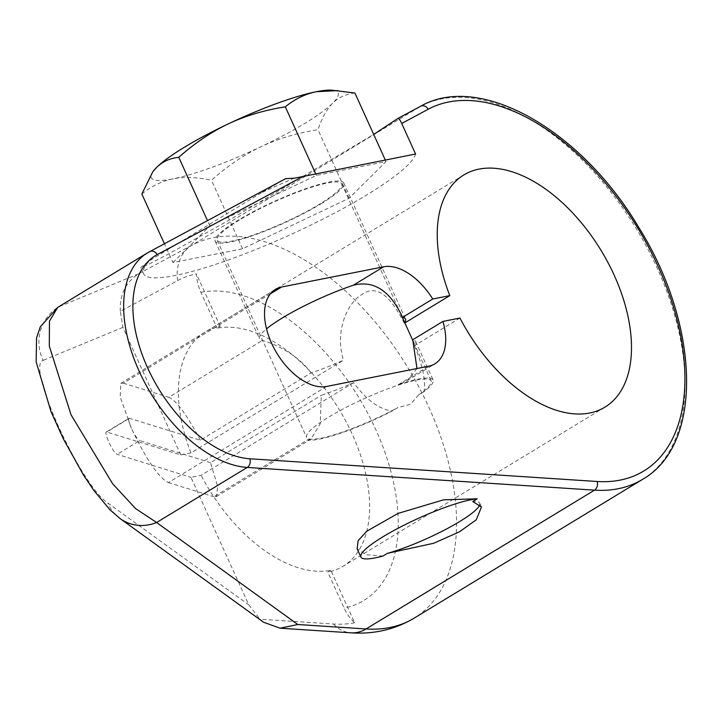 <?xml version="1.0" encoding="UTF-8"?>
<svg xmlns="http://www.w3.org/2000/svg" width="723" height="723" viewBox="0 0 723 723"><rect width="100%" height="100%" fill="white"/><g stroke="black" fill="none" stroke-linecap="round" stroke-linejoin="round"><path stroke-width="0.54" stroke-dasharray="3.62 2.71" d="M404.862 322.928L404.302 323.262A70.565 11.866 155.6 0 0 404.726 322.63M129.028 418.192L200.343 440.226L311.152 372.896A70.565 11.866 155.6 0 0 343.47 360.226L190.953 452.896L180.777 454.912L106.426 431.938L129.037 418.201M320.94 203.859A70.565 11.866 155.6 0 0 343.741 182.937A70.565 11.866 155.6 0 0 304.455 189.164A70.565 11.866 155.6 0 0 238.021 220.307A70.565 11.866 155.6 0 0 215.228 241.229A70.565 11.866 155.6 0 0 254.514 235.002A70.565 11.866 155.6 0 0 320.94 203.859M404.302 323.262C389.67 294.134 375.589 284.546 362.06 294.496C348.965 301.383 334.008 329.254 343.47 360.226M239.304 220.054A68.387 11.496 155.6 0 0 217.198 240.334A68.387 11.496 155.6 0 0 255.282 234.297A68.387 11.496 155.6 0 0 319.665 204.112A68.387 11.496 155.6 0 0 341.762 183.832A68.387 11.496 155.6 0 0 303.687 189.869A68.387 11.496 155.6 0 0 239.304 220.054M415.662 341.491L433.122 379.982A70.565 11.866 155.6 0 1 424.049 391.658C425.829 380.795 422.639 365.467 414.469 345.675A70.565 11.866 155.6 0 0 415.662 341.491A70.565 11.866 155.6 0 0 412.725 339.765M416.999 368.522L407.049 380.732L398.274 384.681L428.703 366.2M433.122 379.982A70.565 11.866 155.6 0 0 398.274 384.681M307.311 439.955L310.944 439.132L320.262 423.741L321.319 395.309A70.565 11.866 155.6 0 0 353.637 382.639C366.236 399.819 379.078 409.281 392.164 411.035A70.565 11.866 155.6 0 1 307.311 439.955L213.863 496.737L216.367 496.62L217.686 486.489L210.51 462.639L321.319 395.309M311.152 372.896C294.993 351.134 268.061 341.69 262.223 340.551A70.565 11.866 155.6 0 1 259.521 338.879A70.565 11.866 155.6 0 1 266.516 328.866M424.049 391.658L418.427 395.065L410.474 404.284L397.777 407.618L392.164 411.035M353.637 382.639L201.121 475.309L190.944 477.334L248.802 604.88L259.964 619.204L263.606 622.259M330.845 570.293L327.808 572.137L344.103 608.052A41.247 33.032 -101.2 0 0 354.641 622.747L330.845 570.293A135.852 78.111 -121.3 0 1 201.121 475.309M190.953 452.896A135.852 78.111 -121.3 0 1 204.98 332.228A135.852 78.111 -121.3 0 1 220.199 326.371L217.162 328.215A135.852 78.111 -121.3 0 1 346.172 421.825A135.852 78.111 -121.3 0 1 343.036 566.281A135.852 78.111 -121.3 0 1 327.808 572.137M459.955 318.039L414.469 345.675M418.427 395.065A68.387 11.496 155.6 0 0 431.152 380.876A68.387 11.496 155.6 0 0 393.068 386.913A68.387 11.496 155.6 0 0 328.685 417.099A68.387 11.496 155.6 0 0 306.588 437.379A68.387 11.496 155.6 0 0 397.777 407.618M383.018 556.032L366.299 554.758L357.135 548.784M479.738 504.753A62.097 10.438 155.6 0 0 479.701 503.145A62.097 10.438 155.6 0 0 472.734 501.518M415.58 154.017A149.263 25.097 -24.4 0 1 280.741 239.006A149.263 25.097 -24.4 0 1 143.552 273.746A149.263 25.097 -24.4 0 1 149.507 260.759L140.732 267.519L147.682 264.835L167.384 254.613L230.402 219.412L373.683 134.415M294.55 178.174A149.263 25.097 -24.4 0 0 261.374 192.788L285.585 178.698L149.408 251.749L57.65 307.438M261.374 192.788L149.507 260.759M172.951 262.566L209.887 225.892L316.412 175.4L386.01 161.591L349.082 198.274L242.557 248.766L172.951 262.566L164.392 243.705M209.887 225.892L207.483 220.596M153.294 171.134A102.585 17.244 155.6 0 0 172.914 178.87C184.121 176.701 196.963 177.144 211.45 180.199C227.393 166.037 243.904 154.876 260.985 146.724C278.12 138.662 297.117 132.996 317.984 129.706C321.898 117.93 326.805 109.083 332.716 103.145C338.671 97.298 346.064 93.927 354.912 93.023M141.853 194.008C151.405 186.182 161.762 181.139 172.914 178.87A102.585 17.244 155.6 0 0 260.985 146.724A102.585 17.244 -24.4 0 0 332.716 103.145A102.585 17.244 155.6 0 0 331.794 90.167M242.557 248.766L211.45 180.199M349.082 198.274L317.984 129.706M386.01 161.591L385.305 160.027M316.412 175.4L315.698 173.836M354.641 622.747A194.279 111.704 -121.3 0 1 333.411 624.012L259.964 619.204M180.777 454.912L122.91 327.365L120.307 311.342L177.632 280.587A194.279 111.704 -121.3 0 1 196.403 273.927A41.247 33.032 -101.2 0 0 200.877 292.309L217.162 328.215M220.199 326.371L196.403 273.927M120.307 311.342C119.503 294.74 125.639 282.214 138.708 273.755L58.78 306.814A41.247 40.551 -112.5 0 0 43.181 360.352C25.459 364.401 80.099 484.862 107.944 503.118L248.802 604.88M270.375 293.836L123.353 383.172L120.858 383.307L120.172 396.828L131.414 428.359C128.423 421.364 127.817 417.966 129.598 418.165L106.986 431.911C102.494 429.977 113.222 453.628 117.153 454.324L190.944 477.334M210.51 462.639L139.765 440.578L117.153 454.324M200.343 440.226C186.832 414.704 176.313 400.406 168.775 397.334L262.223 340.551M123.353 383.172L168.775 397.334M326.642 386.444L168.441 482.575C158.897 478.02 146.552 459.955 131.414 428.359C134.83 435.481 137.614 439.557 139.765 440.578M168.441 482.575L213.863 496.737M642.539 479.376A217.108 124.826 58.7 0 0 638.21 231.884A217.108 124.826 58.7 0 0 420.406 106.371L397.813 118.5M120.172 518.635A41.247 38.346 125.8 0 1 107.944 503.118M333.411 624.012A41.247 31.306 -86.3 0 0 351.044 632.833M177.632 280.587A41.247 33.737 61.8 0 1 191.938 245.196A217.108 124.826 -121.3 0 1 409.733 370.7A217.108 124.826 -121.3 0 1 414.071 618.192M200.877 292.309A175.861 101.112 -121.3 0 1 375.815 429.679A175.861 101.112 -121.3 0 1 344.103 608.052M122.91 327.365L43.181 360.352M138.708 273.755L191.938 245.196L420.406 106.371M343.741 182.937L405.495 319.069M215.228 241.229L259.521 338.879M463.814 174.957L204.98 332.228M604.907 407.166L343.036 566.281M217.198 240.334L306.588 437.379M341.762 183.832L401.066 314.55M413.728 342.476L431.152 380.876M479.701 503.145L481.41 506.931M143.552 273.746L140.732 267.519M216.358 496.602L310.944 439.132M407.049 380.732L434.903 363.814M275.355 289.435L120.858 383.307"/><path stroke-width="1.08" d="M285.585 178.698L294.55 178.174L415.58 154.017L401.717 123.461C400.217 120.063 398.915 118.409 397.813 118.5L420.614 106.263A6.516 5.323 -118.2 0 0 420.406 106.371M416.999 368.522L412.725 339.765L442.928 321.419L459.955 318.039A135.852 78.111 -121.3 0 0 604.907 407.166A135.852 78.111 -121.3 0 0 601.111 250.501A135.852 78.111 -121.3 0 0 463.814 174.957A135.852 78.111 -121.3 0 0 449.787 295.626L432.761 299.006A55.364 31.83 -121.3 0 0 383.606 266.796L281.554 287.04L270.375 293.836M442.928 321.419A55.364 31.83 -121.3 0 1 434.903 363.814A55.364 31.83 -121.3 0 1 428.703 366.2L326.642 386.444A55.364 31.83 -121.3 0 1 274.071 348.296A55.364 31.83 -121.3 0 1 275.355 289.435A55.364 31.83 -121.3 0 1 281.554 287.04M404.726 322.63A70.565 11.866 155.6 0 0 405.495 319.069A70.565 11.866 155.6 0 0 402.557 317.352L432.761 299.006M449.787 295.626L404.862 322.928M402.557 317.352C390.221 290.664 373.764 279.973 353.186 285.287A70.565 11.866 155.6 0 0 282.322 317.957A70.565 11.866 155.6 0 0 266.516 328.866M360.867 557.053L357.126 548.784L358.165 540.641L366.697 531.26L398.03 513.42L443.533 499.846L477.207 498.798A68.387 11.496 155.6 0 0 404.672 524.871A68.387 11.496 155.6 0 0 360.867 557.053A68.387 11.496 155.6 0 0 383.018 556.032L387.492 553.312A62.097 10.438 155.6 0 0 445.883 529.308A62.097 10.438 155.6 0 0 479.738 504.753M477.207 498.798L472.734 501.518L481.464 507.04L476.267 519.81L459.457 531.812L433.818 543.244L387.492 553.312M373.683 134.415L397.813 118.5M207.483 220.596L178.78 157.325C169.932 158.229 162.53 161.6 156.584 167.438L152.77 171.83L141.853 194.008L164.392 243.705M385.305 160.027L354.912 93.023L331.794 90.167A102.585 17.244 155.6 0 0 316.376 91.704A102.585 17.244 155.6 0 0 228.314 123.859A102.585 17.244 -24.4 0 0 156.584 167.438A102.585 17.244 155.6 0 0 153.294 171.134L152.77 171.83M337.858 90.601L316.376 91.704C305.223 93.972 294.867 99.015 285.314 106.832C264.437 110.122 245.44 115.797 228.314 123.859C211.224 132.011 194.713 143.172 178.78 157.325M315.698 173.836L285.314 106.832M303.19 176.322L157.243 254.604A6.516 5.323 -118.2 0 0 149.607 251.64A6.516 5.323 -118.2 0 0 149.408 251.749A122.015 70.149 58.7 0 0 147.528 252.824L57.704 307.402L49.462 321.193L49.3 346.046L71.026 414.794L112.571 483.678L135.644 508.63L156.62 522.503L297.822 624.509L280.081 628.197L263.606 622.259L120.172 518.635L110.013 509.869L93.954 490.61L83.353 474.821L63.407 438.997L51.008 411.64L36.15 361.88L36.548 337.993L40.28 326.841L57.65 307.438M157.243 254.604A115.499 66.408 58.7 0 0 147.573 367.799A115.499 66.408 58.7 0 0 249.86 458.78L597.117 481.491A210.592 121.084 58.7 0 0 658.102 266.516A210.592 121.084 58.7 0 0 428.242 109.227L401.717 123.461M249.86 458.78A6.516 4.944 93.7 0 1 247.248 467.438L156.62 522.503A41.247 38.346 125.8 0 1 120.172 518.635M285.928 178.509L147.528 252.824A122.015 70.149 58.7 0 0 139.973 373.014A122.015 70.149 58.7 0 0 247.248 467.438L594.496 490.149L366.028 628.974L297.822 624.509M597.117 481.491A6.516 4.944 93.7 0 1 594.496 490.149A217.108 124.826 58.7 0 0 642.539 479.376C704.021 444.573 699.719 324.473 638.499 227.004C581.211 130.492 480.189 72.002 420.614 106.263A6.516 5.323 -118.2 0 1 428.242 109.227M351.044 632.833A41.247 31.306 -86.3 0 0 366.028 628.974A217.108 124.826 -121.3 0 0 414.071 618.192C394.848 629.525 373.836 634.405 351.044 632.833L280.081 628.197M353.186 285.287L383.606 266.796M401.066 314.55L413.728 342.476M642.539 479.376L414.071 618.192"/></g></svg>
